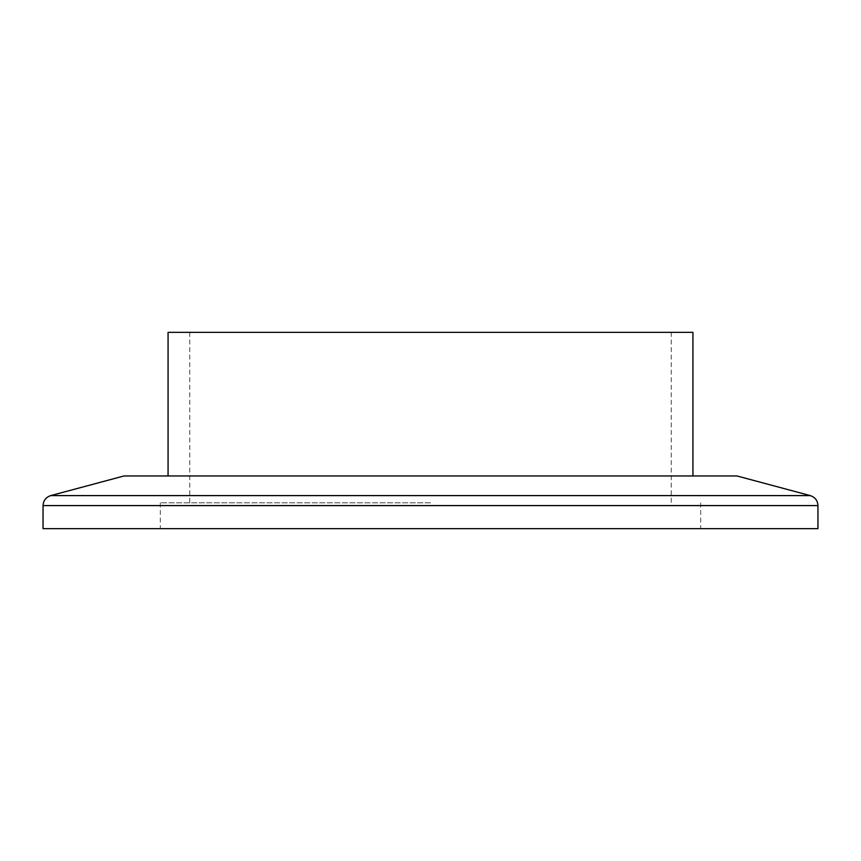 <?xml version="1.0" encoding="UTF-8"?>
<svg xmlns="http://www.w3.org/2000/svg" width="861" height="861" viewBox="0 0 861 861"><rect width="100%" height="100%" fill="white"/><g stroke="black" fill="none" stroke-linecap="round" stroke-linejoin="round"><path stroke-width="0.65" stroke-dasharray="4.3 3.23" d="M430.5 502.824L160.318 502.824L430.5 502.824M168.067 332.346L692.933 332.346M124.027 475.961L736.973 475.961M43.05 528.654L817.95 528.654M430.5 475.961L168.067 475.961L430.5 475.961M430.5 332.346L671.236 332.346L430.5 332.346M43.05 505.59L817.95 505.59M810.287 495.602L50.713 495.602M189.764 332.346L189.764 502.824M160.318 502.824L160.318 528.654M700.682 502.824L700.682 528.654M671.236 332.346L671.236 502.824"/><path stroke-width="1.29" d="M692.933 475.961L692.933 332.346L168.067 332.346L168.067 475.961M810.287 495.602L736.973 475.961L124.027 475.961L50.713 495.602L810.287 495.602C815.087 497.206 817.649 500.532 817.95 505.59L43.05 505.59L43.05 528.654L817.95 528.654L817.95 505.59M43.05 505.59C43.351 500.532 45.913 497.206 50.713 495.602"/></g></svg>
